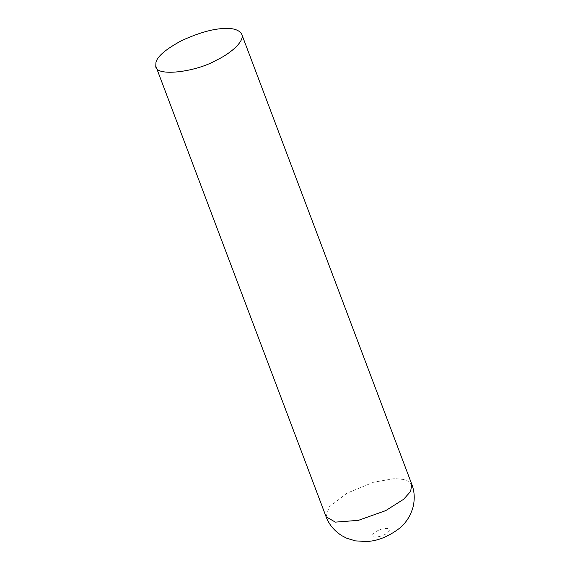 <?xml version="1.0" encoding="UTF-8"?>
<svg xmlns="http://www.w3.org/2000/svg" width="570" height="570" viewBox="0 0 570 570"><rect width="100%" height="100%" fill="white"/><g stroke="black" fill="none" stroke-linecap="round" stroke-linejoin="round"><path stroke-width="0.43" stroke-dasharray="2.85 2.14" d="M326.111 516.791L329.097 506.994L347.059 493.114L373.656 482.206L394.704 478.558L405.847 479.691L411.804 484.336M388.035 532.423C391.113 528.775 389.125 527.635 382.078 529.003C376.471 530.171 369.909 535.764 373.158 536.612C374.497 538.401 385.427 535.33 388.035 532.423"/><path stroke-width="0.85" d="M224.644 28.5C232.752 28.03 238.317 29.676 241.331 33.423C246.147 40.128 230.843 53.544 216.059 60.356C195.56 72.24 154.641 77.185 155.788 65.892L155.938 62.557C157.121 56.551 165.706 49.227 181.702 40.584C199.023 32.711 213.337 28.685 224.644 28.5M156.023 66.669L326.083 516.726C328.933 524.421 334.163 530.734 341.786 535.672L346.888 538.308L355.481 540.88L366.261 541.5C377.233 541.158 388.37 536.712 399.67 528.162C404.037 524.578 407.657 519.904 410.528 514.147L412.602 508.768C415.003 500.089 414.732 491.939 411.804 484.336L410.614 491.418L403.653 499.263L385.74 510.606L358.423 520.346L335.338 522.127L326.111 516.791M411.804 484.336L241.737 34.278"/></g></svg>
